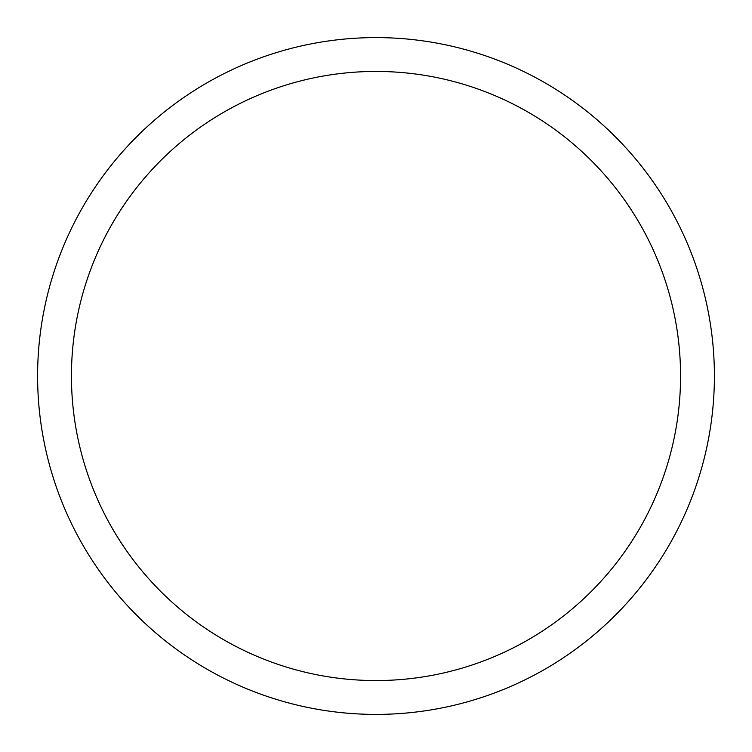 <?xml version="1.0" encoding="UTF-8"?>
<svg xmlns="http://www.w3.org/2000/svg" width="752" height="752" viewBox="0 0 752 752"><rect width="100%" height="100%" fill="white"/><g stroke="black" fill="none" stroke-linecap="round" stroke-linejoin="round"><path stroke-width="1.13" d="M37.6 376A338.4 338.4 0 0 1 545.2 82.936A338.4 338.4 0 0 1 545.2 669.064A338.4 338.4 0 0 1 37.6 376M71.44 376A304.56 304.56 0 0 1 528.28 112.245A304.56 304.56 0 0 1 528.28 639.755A304.56 304.56 0 0 1 71.44 376"/></g></svg>
